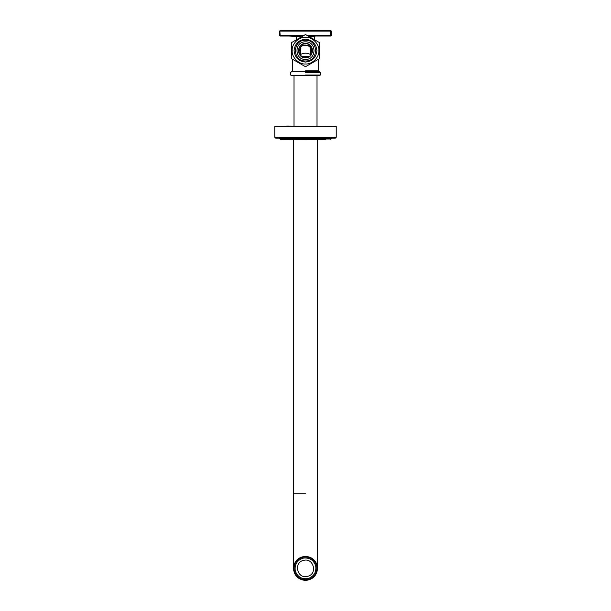 <?xml version="1.0" encoding="UTF-8"?>
<svg xmlns="http://www.w3.org/2000/svg" width="611" height="611" viewBox="0 0 611 611"><rect width="100%" height="100%" fill="white"/><g stroke="black" fill="none" stroke-linecap="round" stroke-linejoin="round"><path stroke-width="0.92" d="M305.5 580.45C298.221 579.679 294.197 575.661 293.425 568.375C294.197 561.097 298.221 557.072 305.5 556.3C312.779 557.072 316.804 561.097 317.575 568.375C316.804 575.661 312.779 579.679 305.5 580.45M302.789 557.201C296.22 559.546 293.402 564.174 294.326 571.086C296.671 577.655 301.299 580.473 308.211 579.549C314.78 577.204 317.598 572.576 316.674 565.664C314.329 559.096 309.701 556.277 302.789 557.201M303.025 558.164C309.342 557.316 313.573 559.897 315.719 565.901C316.559 572.217 313.978 576.448 307.975 578.594C301.658 579.434 297.427 576.86 295.281 570.857C294.441 564.533 297.022 560.302 303.025 558.164M303.56 560.379C293.135 562.441 297.229 579.32 307.44 576.379C317.865 574.317 313.771 557.438 303.56 560.379M325.342 139.759L280.258 139.43L325.342 139.759M287.117 126.042L274.767 126.37L336.233 126.37L287.117 126.042M287.445 138.117L335.355 138.117L336.233 137.238L274.767 137.238L275.645 138.117L287.445 138.117M280.144 30.55L279.594 31.1L280.144 30.55L281.954 30.55M287.338 30.55L302.812 30.55M308.188 30.55L323.662 30.55M329.046 30.55L330.856 30.55L331.101 31.1L330.856 30.55M308.097 36.041L330.559 36.041L330.559 30.55L280.441 30.55L280.128 31.1L331.101 31.1L331.101 35.491L330.467 36.041M322.241 36.041L315.215 36.041L314.665 36.584L314.665 39.83M301.956 36.584L288.759 36.041M280.533 36.041L279.899 35.491L280.144 36.041M303.858 35.491L280.128 35.491L280.441 36.041L302.903 36.041M305.5 71.327L292.081 71.327L318.919 71.327L320.317 72.556L320.317 75L319.767 75.55L291.233 75.55L290.683 75L290.683 72.556L292.325 70.868L292.325 59.13M318.919 71.327L318.675 70.868L305.5 70.868M299.65 50.545L300.933 54.287L299.65 50.637C299.757 40.227 316.483 46.092 310.067 54.287L310.419 47.467L309.785 46.657M309.571 46.436L307.852 45.283M307.761 45.245L303.209 45.26L301.368 46.497M301.353 46.512L300.589 47.459L300.581 53.806M299.65 50.637L299.673 51.133M310.991 54.746L310.067 54.287C307.02 52.813 303.98 52.813 300.933 54.287L300.009 54.746M305.5 62.055C312.381 61.321 316.192 57.518 316.918 50.637C316.192 43.755 312.381 39.944 305.5 39.219C298.619 39.944 294.808 43.755 294.082 50.637C294.808 57.518 298.619 61.321 305.5 62.055M305.5 60.993C292.15 61.558 292.15 39.715 305.5 40.28C318.85 39.715 318.85 61.558 305.5 60.993M305.5 59.42C316.826 59.901 316.826 41.372 305.5 41.853C294.174 41.372 294.174 59.901 305.5 59.42M305.5 63.987C312.106 64.583 319.446 57.243 318.85 50.637C319.446 44.03 312.106 36.691 305.5 37.286C298.894 36.691 291.554 44.03 292.15 50.637C291.554 57.243 298.894 64.583 305.5 63.987M305.5 57.77C314.703 58.16 314.703 43.114 305.5 43.503C296.297 43.114 296.297 58.16 305.5 57.77C314.703 58.16 314.703 43.114 305.5 43.503C296.297 43.114 296.297 58.16 305.5 57.77M319.438 42.587L305.5 34.537L291.562 42.587L305.5 34.537L319.438 42.587L319.438 58.687L305.5 66.729L319.438 58.687M291.562 58.687L305.5 66.729L291.562 58.687L291.562 42.587M308.204 56.938C300.23 60.779 294.517 47.475 302.796 44.336C310.77 40.494 316.483 53.799 308.204 56.938M315.276 574.47C310.984 579.976 305.691 581.206 299.413 578.151C293.899 573.859 292.669 568.574 295.724 562.288C300.016 556.774 305.309 555.544 311.587 558.599C317.101 562.891 318.331 568.184 315.276 574.47C310.984 579.976 305.691 581.206 299.413 578.151C293.899 573.859 292.669 568.574 295.724 562.288C300.016 556.774 305.309 555.544 311.587 558.599C317.101 562.891 318.331 568.184 315.276 574.47M305.5 493.741L293.425 493.741L305.5 493.741M280.258 139.43L280.258 138.995L330.742 138.995L331.62 138.117M279.899 31.1L280.128 35.491L279.899 31.1M331.406 31.1L331.406 35.491L307.142 35.491M302.025 56.548L308.975 56.548M309.525 56.189L301.475 56.189M305.5 75L320.317 75M305.5 72.556L320.317 72.556M305.5 72.098L320.072 72.098M309.044 36.584L314.665 36.584M293.425 139.759L293.425 568.375M317.575 139.759L317.575 568.375M330.742 139.43L330.742 138.995M274.767 126.37L274.767 137.238M336.233 137.238L336.233 126.37M280.258 138.995L279.38 138.117M293.998 126.042L293.998 75.55M317.002 126.042L317.002 75.55M331.406 35.491L330.856 36.041M318.675 70.868L318.675 59.13M279.594 31.1L279.594 35.491M296.335 36.584L296.335 39.83"/></g></svg>
